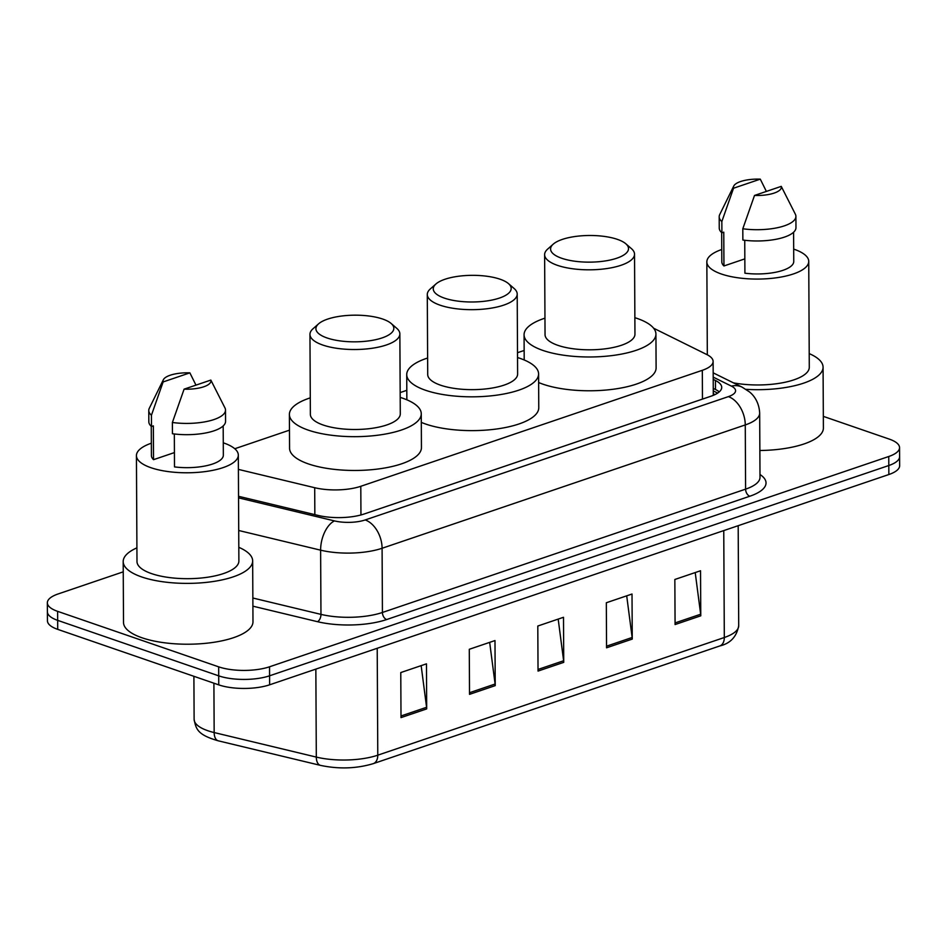 <?xml version="1.0" encoding="UTF-8"?>
<svg xmlns="http://www.w3.org/2000/svg" width="947" height="947" viewBox="0 0 947 947"><rect width="100%" height="100%" fill="white"/><g stroke="black" fill="none" stroke-linecap="round" stroke-linejoin="round"><path stroke-width="1.42" d="M238.395 469.392L314.7 487.717A35.962 12.299 -0.3 0 0 360.795 486.296L702.319 370.313A35.962 12.299 -0.3 0 0 713.115 361.458A35.962 12.299 -0.3 0 0 706.829 354.557L653.643 328.23M524.153 350.473L517.5 352.722M406.808 390.318L400.167 392.579M289.474 430.163L234.773 448.748M823.334 416.372L889.28 439.112A35.962 12.299 179.7 0 1 899.555 447.647A35.962 12.299 179.7 0 1 888.76 456.501L269.528 666.795A35.962 12.299 179.7 0 1 218.674 666.842L57.625 611.348A35.962 12.299 179.7 0 1 47.35 602.801A35.962 12.299 179.7 0 1 58.146 593.947L123.252 571.834M47.35 602.801L47.445 620.83A35.962 12.299 179.7 0 0 57.72 629.364L218.757 684.87A35.962 12.299 179.7 0 0 269.623 684.811L888.854 474.53A35.962 12.299 179.7 0 0 899.65 465.664L899.603 456.655A35.962 12.299 179.7 0 1 888.807 465.522L269.575 675.803A35.962 12.299 179.7 0 1 218.721 675.85L57.672 620.356A35.962 12.299 179.7 0 1 47.397 611.821A35.962 12.299 179.7 0 0 57.672 620.356L218.721 675.85A35.962 12.299 179.7 0 0 269.575 675.803L888.807 465.522A35.962 12.299 179.7 0 0 899.603 456.655L899.555 447.647M238.537 496.299L318.085 515.417A35.962 12.299 -0.3 0 0 364.193 513.984L710.925 396.237A35.962 12.299 -0.3 0 0 721.721 387.37A35.962 12.299 -0.3 0 0 715.435 380.481L713.209 379.38M713.257 388.388L715.482 389.489A35.962 12.299 179.7 0 1 719.247 391.892M401.007 717.613L400.77 672.559L426.47 663.835L426.695 708.889L401.007 717.613M606.553 647.807L606.329 602.754L632.016 594.029L632.253 639.083L606.553 647.807M675.081 624.547L674.844 579.481L700.531 570.757L700.768 615.822L675.081 624.547M469.523 694.352L469.286 649.287L494.985 640.563L495.222 685.628L469.523 694.352M538.038 671.08L537.801 626.026L563.501 617.29L563.737 662.355L538.038 671.08M558.185 619.101L563.631 660.757A9.588 6.298 71.2 0 1 563.737 662.355M489.67 642.362L495.103 684.018A9.588 6.298 71.2 0 1 495.222 685.628M695.216 572.568L700.662 614.224A9.588 6.298 71.2 0 1 700.768 615.822M626.701 595.829L632.146 637.485A9.588 6.298 71.2 0 1 632.253 639.083M421.155 665.634L426.588 707.291A9.588 6.298 71.2 0 1 426.695 708.889M706.628 354.462A64.739 22.136 179.7 0 1 707.314 354.142M793.681 249.12A50.949 17.425 179.7 0 1 794.19 249.286A50.949 17.425 179.7 0 1 808.738 261.384A50.949 17.425 179.7 0 1 777.085 277.684A50.949 17.425 179.7 0 1 721.389 274.014A50.949 17.425 179.7 0 1 706.841 261.917A50.949 17.425 179.7 0 1 721.756 249.499M744.744 240.278L744.91 273.198A35.962 12.299 179.7 0 0 793.752 261.467L793.598 232.228M781.251 186.37A23.971 8.203 179.7 0 1 754.51 195.449L781.251 186.37L795.35 214.188A38.365 13.116 179.7 0 1 795.906 216.39A38.365 13.116 179.7 0 1 742.803 228.772L742.862 240.041A38.365 13.116 179.7 0 0 795.965 227.659L795.906 216.39M754.51 195.449L742.803 228.772M744.839 258.874L723.946 265.965A35.962 12.299 179.7 0 1 721.815 261.834L721.673 232.607M723.946 265.965L723.768 232.169L721.898 232.808A38.365 13.116 179.7 0 1 719.247 228.049L719.187 216.792A38.365 13.116 179.7 0 1 719.72 214.578L733.747 186.05A23.971 8.203 179.7 0 1 760.287 179.149L733.534 188.228A23.971 8.203 179.7 0 1 733.747 186.05M808.738 261.384L809.283 367.27A50.949 17.425 179.7 0 1 733.44 382.86M809.212 353.61A64.739 22.136 179.7 0 1 823.073 367.199A64.739 22.136 179.7 0 1 745.964 389.335M823.073 367.199L823.393 428.032A64.739 22.136 179.7 0 1 759.861 450.5M721.898 232.808L721.839 221.539A38.365 13.116 179.7 0 1 719.187 216.792M721.839 221.539L733.534 188.228M760.287 179.149L766.383 191.424M444.38 298.116A38.957 13.329 179.7 0 1 435.904 284.005A38.957 13.329 179.7 0 1 500.052 279.211A38.957 13.329 179.7 0 1 508.48 283.615A38.957 13.329 179.7 0 1 493.387 299.749A38.957 13.329 179.7 0 1 444.38 298.116M508.48 283.615L514.091 288.48A44.959 15.377 179.7 0 1 517.204 294.055A44.959 15.377 179.7 0 1 489.268 308.45A44.959 15.377 179.7 0 1 440.13 305.194A44.959 15.377 179.7 0 1 427.286 294.529A44.959 15.377 179.7 0 1 430.34 288.918L435.904 284.005M427.286 294.529L427.713 374.515A44.959 15.377 -0.3 0 0 440.544 385.18A44.959 15.377 -0.3 0 0 489.682 388.424A44.959 15.377 -0.3 0 0 517.618 374.041L517.204 294.055M517.536 357.54A65.935 22.55 179.7 0 1 519.773 358.274A65.935 22.55 179.7 0 1 538.594 373.923A65.935 22.55 179.7 0 1 497.637 395.029A65.935 22.55 179.7 0 1 425.558 390.271A65.935 22.55 179.7 0 1 406.725 374.621A65.935 22.55 179.7 0 1 427.618 358.013M538.594 373.923L538.772 407.719A65.935 22.55 179.7 0 1 497.802 428.825A65.935 22.55 179.7 0 1 425.736 424.067A65.935 22.55 179.7 0 1 421.308 422.374M561.713 258.271A38.957 13.329 179.7 0 1 553.237 244.148A38.957 13.329 179.7 0 1 617.385 239.366A38.957 13.329 179.7 0 1 625.813 243.77A38.957 13.329 179.7 0 1 610.732 259.904A38.957 13.329 179.7 0 1 561.713 258.271M625.813 243.77L631.424 248.635A44.959 15.377 179.7 0 1 634.537 254.21A44.959 15.377 179.7 0 1 606.601 268.593A44.959 15.377 179.7 0 1 557.463 265.349A44.959 15.377 179.7 0 1 544.62 254.684A44.959 15.377 179.7 0 1 547.674 249.073L553.237 244.148M544.62 254.684L545.046 334.658A44.959 15.377 -0.3 0 0 557.878 345.335A44.959 15.377 -0.3 0 0 607.027 348.579A44.959 15.377 -0.3 0 0 634.952 334.196L634.537 254.21M634.869 317.695A65.935 22.55 179.7 0 1 637.106 318.429A65.935 22.55 179.7 0 1 655.928 334.078A65.935 22.55 179.7 0 1 614.97 355.184A65.935 22.55 179.7 0 1 542.891 350.426A65.935 22.55 179.7 0 1 524.07 334.776A65.935 22.55 179.7 0 1 544.963 318.168M655.928 334.078L656.105 367.874A65.935 22.55 179.7 0 1 615.148 388.98A65.935 22.55 179.7 0 1 543.069 384.222A65.935 22.55 179.7 0 1 538.642 382.529M327.046 337.961A38.957 13.329 179.7 0 1 318.559 323.85A38.957 13.329 179.7 0 1 382.718 319.056A38.957 13.329 179.7 0 1 391.147 323.472A38.957 13.329 179.7 0 1 376.054 339.594A38.957 13.329 179.7 0 1 327.046 337.961M391.147 323.472L396.746 328.325A44.959 15.377 179.7 0 1 399.859 333.9A44.959 15.377 179.7 0 1 371.934 348.295A44.959 15.377 179.7 0 1 322.785 345.051A44.959 15.377 179.7 0 1 309.953 334.374A44.959 15.377 179.7 0 1 313.007 328.763L318.559 323.85M309.953 334.374L310.367 414.36A44.959 15.377 -0.3 0 0 323.211 425.025A44.959 15.377 -0.3 0 0 372.349 428.269A44.959 15.377 -0.3 0 0 400.285 413.886L399.859 333.9M400.19 397.385A65.935 22.55 179.7 0 1 402.428 398.119A65.935 22.55 179.7 0 1 421.261 413.78A65.935 22.55 179.7 0 1 380.292 434.874A65.935 22.55 179.7 0 1 308.225 430.116A65.935 22.55 179.7 0 1 289.391 414.466A65.935 22.55 179.7 0 1 310.285 397.858M421.261 413.78L421.439 447.576A65.935 22.55 179.7 0 1 380.469 468.67A65.935 22.55 179.7 0 1 308.402 463.912A65.935 22.55 179.7 0 1 289.569 448.262L289.391 414.466M238.81 547.319A64.739 22.136 179.7 0 1 252.66 560.908A64.739 22.136 179.7 0 1 212.448 581.624A64.739 22.136 179.7 0 1 141.683 576.948A64.739 22.136 179.7 0 1 123.193 561.583A64.739 22.136 179.7 0 1 136.913 547.851M252.66 560.908L252.979 621.741A64.739 22.136 179.7 0 1 212.767 642.457A64.739 22.136 179.7 0 1 142.003 637.781A64.739 22.136 179.7 0 1 123.512 622.416L123.193 561.583M223.279 442.829A50.949 17.425 179.7 0 1 223.776 442.995A50.949 17.425 179.7 0 1 238.324 455.093A50.949 17.425 179.7 0 1 206.671 471.393A50.949 17.425 179.7 0 1 150.975 467.723A50.949 17.425 179.7 0 1 136.427 455.625A50.949 17.425 179.7 0 1 151.342 443.196M238.324 455.093L238.881 560.979A50.949 17.425 179.7 0 1 207.227 577.291A50.949 17.425 179.7 0 1 151.532 573.61A50.949 17.425 179.7 0 1 136.984 561.512L136.427 455.625M174.331 433.986L174.497 466.907A35.962 12.299 179.7 0 0 223.338 455.164L223.184 425.937M210.838 380.078A23.971 8.203 179.7 0 1 184.097 389.158L210.838 380.078L224.948 407.897A38.365 13.116 179.7 0 1 225.504 410.098A38.365 13.116 179.7 0 1 172.39 422.48L172.449 433.738A38.365 13.116 179.7 0 0 225.564 421.356L225.504 410.098M184.097 389.158L172.39 422.48M174.426 452.583L153.532 459.674A35.962 12.299 179.7 0 1 151.413 455.543L151.26 426.316M153.532 459.674L153.355 425.878L151.484 426.517A38.365 13.116 179.7 0 1 148.833 421.758L148.774 410.501A38.365 13.116 179.7 0 1 149.306 408.287L163.346 379.759A23.971 8.203 179.7 0 1 189.874 372.858L163.133 381.937A23.971 8.203 179.7 0 1 163.346 379.759M151.484 426.517L151.425 415.248A38.365 13.116 179.7 0 1 148.774 410.501M151.425 415.248L163.133 381.937M189.874 372.858L195.97 385.133M702.461 399.101L702.319 370.313M360.949 514.967L360.795 486.296M314.842 514.623L314.7 487.717M759.991 474.506A53.943 18.455 179.7 0 1 749.823 496.228L386.648 619.551A53.943 18.455 179.7 0 1 317.505 621.694L252.896 606.175M888.76 456.501L888.854 474.53M57.625 611.348L57.72 629.364M218.674 666.842L218.757 684.87M269.528 666.795L269.623 684.811M759.672 413.117A47.954 16.395 179.7 0 1 745.265 424.931L745.597 489.149A47.954 16.395 -0.3 0 0 760.003 477.335L759.672 413.117C759.009 400.522 752.202 393.999 749.302 391.786L742.128 387.157L713.174 372.834M238.549 497.862L334.457 520.909A23.971 8.203 -0.3 0 0 365.199 519.95L728.373 396.627A23.971 15.732 71.2 0 1 745.265 424.931L382.091 548.266A47.954 16.395 179.7 0 1 320.619 550.171L320.962 614.378A47.954 16.395 -0.3 0 0 382.422 612.472L745.597 489.149A5.99 3.93 -108.8 0 0 749.823 496.228M334.457 520.909A23.971 13.151 -76.5 0 0 320.619 550.171L238.715 530.498M252.861 598.019L320.962 614.378A5.99 3.291 103.5 0 1 317.505 621.694M365.199 519.95A23.971 15.732 71.2 0 1 382.091 548.266L382.422 612.472A5.99 3.93 -108.8 0 0 386.648 619.551M728.373 396.627A23.971 8.203 -0.3 0 0 731.38 386.116L713.198 377.119M731.38 386.116A23.971 18.609 -63.7 0 1 742.128 387.157M713.269 390.922L717.66 393.088M715.482 389.489L715.435 380.481M723.757 530.592L724.313 637.509A11.991 7.872 71.2 0 1 719.779 645.961L373.248 763.649A11.991 7.872 -108.8 0 0 377.782 755.185L724.313 637.509A47.954 16.395 -0.3 0 0 738.707 625.695C736.707 636.68 730.397 643.439 719.779 645.961M373.248 763.649C356.451 768.668 338.86 769.248 320.488 765.377A11.991 6.57 -76.5 0 1 316.31 757.091A47.954 16.395 -0.3 0 0 377.782 755.185L377.214 648.269M320.488 765.377L218.343 740.838A11.991 6.57 -76.5 0 1 214.164 732.552L316.31 757.091L315.848 669.115M218.343 740.838C197.331 734.813 196.005 729.001 194.123 719.341A47.954 16.395 -0.3 0 0 214.164 732.552L213.904 683.189M538.038 669.446L563.631 660.757M606.553 646.174L632.146 637.485M675.069 622.913L700.662 614.224M469.511 692.719L495.103 684.018M400.995 715.979L426.588 707.291M714.997 394.591L713.28 393.751M713.292 395.349L713.115 361.458M194.123 719.341L193.898 676.3M738.707 625.695L738.187 525.692M706.841 261.917L707.326 354.805M406.725 374.621L406.855 399.812M524.07 334.776L524.2 359.967"/></g></svg>
